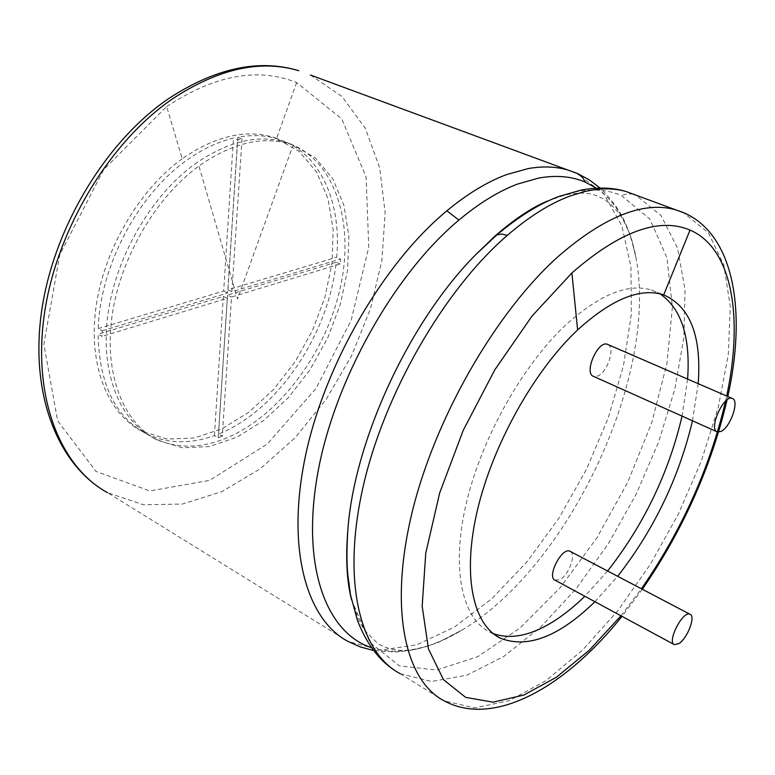 <?xml version="1.0" encoding="UTF-8"?>
<svg xmlns="http://www.w3.org/2000/svg" width="775" height="775" viewBox="0 0 775 775"><rect width="100%" height="100%" fill="white"/><g stroke="black" fill="none" stroke-linecap="round" stroke-linejoin="round"><path stroke-width="0.58" stroke-dasharray="3.88 2.91" d="M608.007 344.565C615.544 347.723 607.455 372.368 597.757 376.04L593.689 376.437M493.152 633.562L490.149 632.245C462.413 619.041 450.924 569.935 465.978 504.593C480.994 439.367 522.088 365.703 565.886 324.861C599.433 294.636 627.924 283.011 651.349 289.976L660.019 293.841M687.599 379.072L682.058 416.117M607.61 571.02L584.825 596.266M570.381 551.471C576.368 554.406 568.831 574.847 560.112 579.419L555.162 580.233M594.919 601.71L617.685 576.309M692.492 420.806L698.197 383.673M182.222 158.739C138.493 190.195 103.153 251.294 95.751 308.925C88.321 366.623 108.422 414.238 142.319 431.472L167.235 439.067L194.292 438.001L221.931 428.798L248.736 412.31L273.449 389.612L294.984 361.935L312.422 330.615L324.987 297.087L332.039 262.851L333.143 229.507L328.009 198.71L316.636 172.157L299.286 151.522L275.416 137.931C246.963 128.621 215.896 135.557 182.222 158.739L166.664 106.543L103.734 169.551L59.782 254.636L43.846 344.323L57.641 420.786L95.984 471.423L149.866 490.972L209.705 480.326L267.259 444.056L316.035 388.43L351.133 320.356L368.745 247.196L366.11 177.039L341.785 118.943L296.66 82.576C258.075 67.028 214.743 75.01 166.664 106.543M222.27 436.122L218.201 437.691L214.433 435.579C189.797 444.453 167.022 443.813 146.126 433.671C115.233 417.028 99.219 383.877 98.086 334.228L102.077 336.389L102.222 330.751L98.231 328.6C99.946 266.871 137.824 194.748 186.378 160.541C202.042 149.275 217.736 141.796 233.459 138.115L237.625 139.839L242.032 138.899L237.867 137.194C252.912 134.472 266.803 135.267 279.523 139.587L280.724 140.013C321.034 154.283 341.649 203.147 336.679 257.252L340.574 258.995L340.07 263.994L231.512 297.019L222.27 436.122L218.502 434.029C277.498 410.769 328.736 334.567 336.185 262.25L340.07 263.994M98.231 328.6L223.675 291.061L233.459 138.115M102.222 330.751L227.637 292.998L237.625 139.839M223.675 291.061L227.637 292.998M237.867 137.194L227.918 289.792L336.679 257.252M218.201 437.691L227.288 298.307L102.077 336.389M242.032 138.899L231.87 291.72L340.574 258.995M227.918 289.792L231.87 291.72M214.433 435.579L223.336 296.37L98.086 334.228M223.336 296.37L227.288 298.307M336.185 262.25L227.569 295.091L231.512 297.019M227.569 295.091L218.502 434.029M293.134 145.032L291.942 144.615C263.645 135.392 232.645 142.503 198.933 165.976C155.145 197.809 119.553 259.451 111.852 317.43C104.131 375.488 123.942 423.218 157.635 440.316L182.445 447.785L209.405 446.555L236.995 437.148L263.781 420.428L288.523 397.488L310.126 369.578L327.67 338.026L340.37 304.284L347.607 269.865L348.895 236.365L343.974 205.453L332.795 178.822L315.648 158.168L293.134 145.032L237.528 298.888L198.933 165.976M194.728 164.155C228.431 140.759 259.451 133.688 287.787 142.929L288.988 143.356C336.612 160.948 355.221 225.738 339.537 291.032C323.94 356.471 276.694 418.345 224.004 439.037C198.671 448.783 175.266 448.463 153.789 438.088C120.038 420.961 100.159 373.259 107.802 315.289C115.427 257.407 150.96 195.891 194.728 164.155M620.978 615.796L641.429 588.777M725.545 401.198L726.669 396.015M394.32 670.113L444.24 700.9L474.775 707.924L509.446 700.581L546.084 680.576L582.79 649.876L617.956 610.526L650.215 564.558L678.396 513.97L701.433 460.747L718.367 406.933L728.258 354.718L730.302 306.483L723.773 264.856L708.253 232.636L683.259 212.495M400.249 673.698L431.578 681.487L466.87 675.18L503.934 656.367L540.863 626.907L576.067 588.806L608.162 544.031L635.994 494.547L658.527 442.273L674.792 389.244L683.889 337.58L685.023 289.647L677.534 248.058L661.075 215.615L635.829 195.126M351.501 599.743L369.956 642.494L399.512 665.88L436.587 670.046L477.691 656.658L519.744 628.254L560.151 587.741L596.76 538.053L627.789 482.137L651.659 422.927L666.955 363.494L672.4 307.152L666.917 257.649L649.847 219.063L621.376 195.571C608.065 189.739 592.681 188.528 575.234 191.938L555.336 197.887M633.156 194.128L627.237 193.789L621.376 195.571M371.535 647.667C399.193 655.853 429.447 649.925 462.287 629.872C567.872 567.029 657.868 378.374 636.314 259.47L636.314 259.46C630.627 226.765 617.326 203.002 596.411 188.18M310.407 75.01L342.027 96.507L365.325 128.321L379.731 167.904L385.156 212.737L381.891 260.4L370.498 308.683L351.685 355.551L326.323 399.086L295.42 437.449L260.138 468.865L221.892 491.621L182.338 504.06L143.462 504.777L107.57 492.716L348.091 641.448L380.506 650.109L416.698 644.829L454.441 627.091L491.805 598.717L527.155 561.652L559.124 517.826L586.52 469.195L608.307 417.686L623.546 365.325L631.354 314.243L630.957 266.803L621.783 225.622L603.57 193.488L576.28 173.028M296.66 82.576L276.617 138.347M717.398 431.985L716.894 431.752M490.149 632.245L495.787 635.5M651.349 289.976L662.732 294.587M727.822 396.509L727.066 399.919M642.339 589.252L621.996 616.348M351.317 598.91L359.377 621.521L364.773 630.55L377.163 642.969C380.108 645.139 387.113 649.266 401.566 650.487C409.946 650.7 422.084 648.074 437.991 642.611L462.287 629.872C446.497 638.92 432.896 644.887 421.484 647.755C416.262 649.508 407.592 650.923 395.453 651.998L373.637 650.525M547.189 201.132L564.52 195.184C576.513 192.452 586.694 192.442 595.055 195.164L603.086 198.623L610.158 203.573L618.712 212.844L622.577 218.686L629.3 232.762L632.09 240.967L636.314 259.47C628.602 223.229 619.651 207.477 600.092 188.063M142.319 431.472L146.126 433.671M275.416 137.931L279.523 139.587M287.787 142.929L291.942 144.615M153.789 438.088L157.635 440.316"/><path stroke-width="1.16" d="M721.176 431.355L717.398 431.985C708.05 429.844 723.511 394.601 732.172 398.398C739.767 400.007 730.738 426.889 721.176 431.355M716.894 431.752L593.689 376.437C583.381 373.763 597.757 340.08 607.426 344.313L608.007 344.565M584.825 596.266C573.984 606.854 563.105 615.515 552.178 622.257C529.993 635.858 510.318 639.627 493.152 633.562M660.019 293.841C681.351 308.528 690.544 336.931 687.599 379.072M682.058 416.117C668.718 472.963 643.899 524.597 607.61 571.02M674.085 644.49L555.162 580.233C546.327 577.181 561.856 546.792 569.964 551.248L570.381 551.471M698.197 383.673C701.675 336.108 690.176 306.512 663.7 294.897L662.732 294.587C639.501 287.699 611.136 299.489 577.617 329.937C533.859 371.08 492.59 445.141 477.323 510.589C461.997 576.145 473.167 625.26 500.66 638.309C527.814 648.714 559.23 636.507 594.919 601.71M617.685 576.309C653.984 529.625 678.919 477.797 692.492 420.806M679.045 643.512L674.444 644.684C666.529 642.213 682.833 610.312 689.982 614.275C695.94 615.989 687.638 638.087 679.045 643.512M663.7 294.897L690.031 230.068C659.137 217 619.768 231.299 571.902 272.955L532.008 316.084L494.779 369.869L463.179 430.425L439.638 493.094L425.775 553.079L422.172 606.127L428.459 648.995L443.484 679.675L465.62 697.355L493.026 702.179L523.871 695.039L556.44 677.224L589.252 650.273L620.978 615.796M641.429 588.777C681.816 530.391 709.861 467.858 725.545 401.198M726.669 396.015C743.409 318.196 732.743 248.407 690.031 230.068M577.617 329.937L571.902 272.955M683.259 212.495L675.325 209.696C643.482 200.948 604.568 216.438 558.552 256.167C495.031 312.916 433.748 420.147 411.409 515.336C388.943 610.719 405.722 681.157 444.24 700.9C494.111 727.803 565.43 687.163 621.996 616.348M635.829 195.126L625.997 191.493C613.645 187.996 599.792 188.044 584.447 191.619L570.381 195.92C550.231 203.341 529.209 216.496 507.325 235.368C443.988 289.86 383.431 394.804 362.671 488.676C341.765 582.722 360.394 653.034 400.249 673.698M727.822 396.509C746.558 312.383 734.584 235.784 684.887 213.212L625.997 191.493C613.122 187.511 598.213 187.017 581.269 190.03L559.085 196.404C539.758 203.496 518.988 216.351 496.765 234.97L475.666 254.733C409.084 321.702 353.942 441.295 347.81 530.633L347.81 530.633C345.737 556.867 346.968 579.903 351.501 599.743M507.325 235.368L501.541 234.021L496.765 234.97L475.666 254.733L495.264 235.813C514.242 219.325 531.553 207.758 547.189 201.132M634.715 194.612L633.156 194.128M555.336 197.887L554.338 198.284C535.622 205.733 516.237 218.075 496.194 235.29M596.411 188.18L585.522 182.251C571.873 176.312 556.208 174.927 538.518 178.095L517.38 184.13C498.48 191.299 478.989 203.282 458.916 220.09C394.039 274.108 334.006 380.99 317.614 474C301 567.222 326.624 633.214 371.535 647.667M458.916 220.09L446.865 210.819C383.383 263.219 324.134 365.161 305.185 457.298C286.082 549.591 306.745 619.748 348.082 641.448L360.336 646.951L373.637 650.525M585.522 182.251L581.928 176.623L576.707 173.213M576.28 173.028L567.562 169.928C555.694 166.509 542.577 166.063 528.211 168.582L506.976 174.462C487.543 181.612 467.499 193.731 446.865 210.819M171.972 99.219C108.626 142.92 55.916 231.25 44.252 314.912C32.511 398.718 60.77 467.16 107.57 492.716C59.578 466.298 30.225 397.759 41.201 314.185C52.099 230.737 104.363 142.648 168.117 98.948C215.247 68.035 258.802 58.629 298.792 70.719C260.361 59.22 218.085 68.723 171.972 99.219M310.407 75.01L578.024 173.784L589.397 179.926L600.092 188.063M732.172 398.398L607.426 344.313M495.787 635.5L500.66 638.309M689.982 614.275L569.964 551.248M727.066 399.919C711.13 467.209 682.882 530.313 642.339 589.252M351.317 598.91C346.774 580.708 345.602 557.952 347.81 530.633C346.716 548.167 346.687 562.727 347.743 574.314L350.532 595.016L357.449 620.417C366.459 643.415 378.752 659.98 394.32 670.113"/></g></svg>
